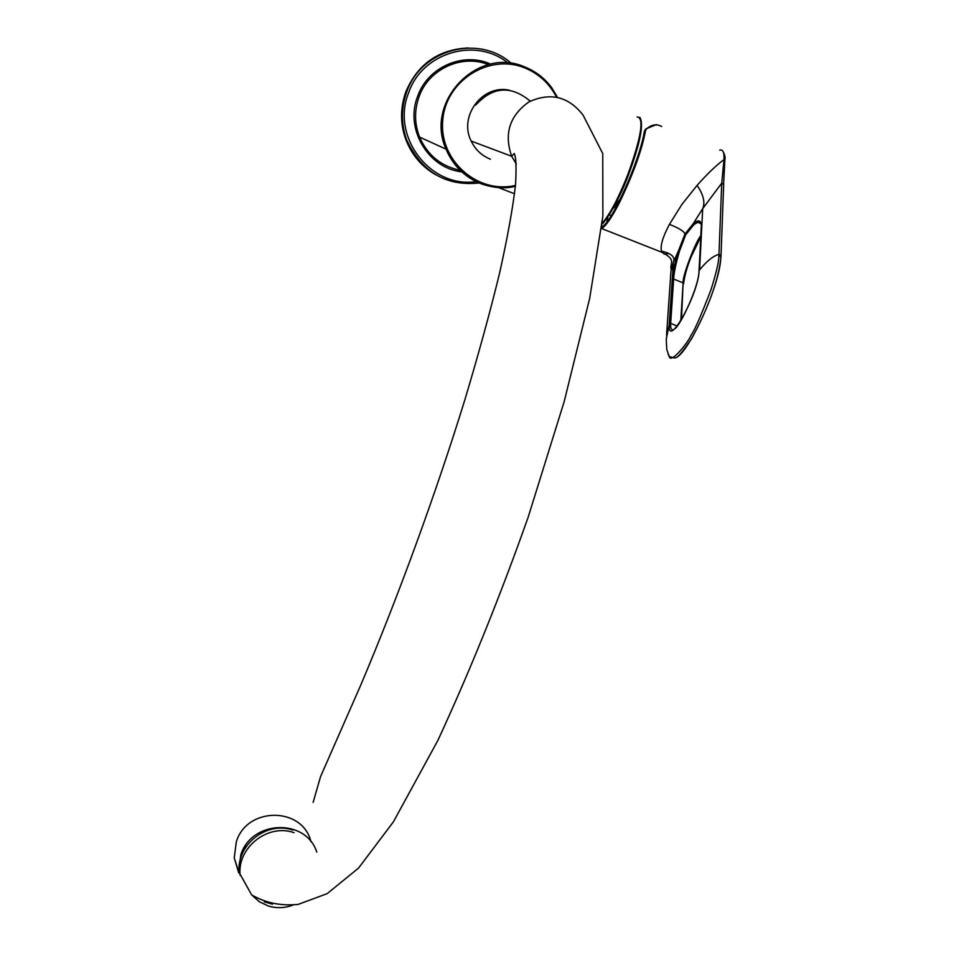 <?xml version="1.0" encoding="UTF-8"?>
<svg xmlns="http://www.w3.org/2000/svg" width="959" height="959" viewBox="0 0 959 959"><rect width="100%" height="100%" fill="white"/><g stroke="black" fill="none" stroke-linecap="round" stroke-linejoin="round"><path stroke-width="1.44" d="M683.551 283.9L683.635 283.564C684.342 274.921 689.101 261.531 690.971 257.192L700.729 237.005C691.355 253.895 685.637 269.347 683.587 283.337M720.844 257.288C720.041 288.072 682.652 365.439 673.062 357.323M690.983 335.242C693.968 331.79 700.645 316.614 711.015 289.714C716.289 272.895 718.926 261.495 718.926 255.514L720.976 256.748C718.723 279.309 708.941 306.628 691.619 338.695C674.549 363.341 676.263 357.659 669.298 356.64L669.298 356.652C670.964 364.288 689.257 340.901 690.983 335.242M668.087 354.207L669.298 356.64L666.757 349.412L666.253 339.186L669.394 323.842C666.721 351.054 698.488 294.617 699.159 270.45L699.591 269.911C706.687 261.16 713.148 255.969 718.986 254.315L718.926 255.514M679.499 251.102L685.637 234.859L694.016 224.514L693.453 223.375L684.882 234.2L678.492 250.778L679.499 251.102C675.963 263.054 674.009 272.368 673.638 279.045L672.403 279.501C672.834 272.392 674.86 262.814 678.481 250.767L673.422 262.251L670.952 271.301M670.952 271.313L666.541 335.206M668.831 253.572L664.263 254.147L661.554 251.198C660.032 246.151 662.657 237.209 669.442 224.346L681.897 204.435L697.097 185.375C707.478 173.699 716.433 165.116 723.985 159.614L721.731 183.169L702.707 208.654L693.441 223.375C698.679 219.227 701.317 220.354 701.389 226.756L699.015 270.894C699.255 285.59 680.159 326.42 674.549 328.937M620.305 199.124L614.251 206.149M601.605 227.583C603.786 227.751 609.337 219.731 618.267 203.5C634.906 169.144 640.624 150.911 644.736 130.832L645.395 129.405M644.808 130.46L644.304 131.659L645.515 130.616L646.666 128.806L646.018 128.854M616.074 207.312L614.719 206.82L612.753 208.858M611.267 215.583L609.169 214.792M618.675 202.361L614.719 206.82L614.084 206.461M719.706 150.167C722.786 149.232 724.225 152.073 724.033 158.679L724.824 160.716M661.71 126.504C656.639 123.735 651.629 124.502 646.666 128.806M694.016 224.514L697.936 222.236L701.233 223.891M681.453 319.695L683.12 282.893C682.017 276.731 695.743 241.416 700.801 235.65M515.379 186.418L513.832 186.597M238.743 872.966L234.224 857.826L238.599 871.551L240.793 854.949C251.378 819.909 306.005 818.087 316.782 852.083M234.224 857.826L236.346 841.726C247.002 806.363 302.744 806.627 310.968 841.75M490.433 159.194C481.73 155.694 475.304 149.652 471.169 141.057C458.594 116.59 481.933 84.68 508.606 90.074M509.325 90.182C495.252 88.588 483.851 93.514 475.137 104.975L475.676 105.094C492.794 86.454 510.979 85.147 530.255 101.163M251.809 895.035L259.242 901.676L268.28 905.991C276.492 908.461 284.679 908.173 292.855 905.128M680.818 320.714L683.12 282.893L673.638 279.045L670.665 323.387C670.377 328.314 671.372 330.399 673.662 329.644M720.964 256.928L723.685 184.344L721.731 183.169L718.986 254.315L721.024 255.538M661.554 251.198C671.516 253.38 675.472 257.06 673.422 262.251L669.19 324.454M645.515 130.616C641.943 150.191 633.024 174.658 618.771 204.027C611.362 218.065 605.74 226.168 601.904 228.35L601.497 228.53M601.725 226.66C610.595 225.449 640.492 159.146 644.304 131.659L644.232 131.91C641.235 152.721 621.816 200.779 609.588 218.172M601.761 226.288L603.223 225.761M607.239 217.657L606.975 221.793M607.79 216.878L607.419 221.217M724.033 158.679L724.752 160.345M723.554 184.907L724.872 159.793C725.519 157.42 724.752 154.411 722.571 150.779M697.097 185.375C703.438 194.653 705.309 202.409 702.707 208.654L699.591 269.911M699.111 271.217L701.233 227.211C701.808 223.783 700.705 222.128 697.936 222.224L700.717 223.315M672.403 279.501L669.394 323.842L670.665 323.387L677.174 326M685.637 234.859L684.882 234.2C684.57 231.634 679.428 228.35 669.442 224.346M435.734 174.778C421.684 166.638 411.711 154.867 405.801 139.451C400.191 123.615 400.203 107.732 405.837 91.812C417.776 63.977 438.611 49.353 468.352 47.95M639.797 117.31C644.04 123.855 640.24 143.119 628.397 175.113C618.507 199.832 609.732 216.063 602.048 223.819C602.192 225.773 617.404 204.806 628.397 175.113C639.185 145.96 643.285 127.283 640.696 119.06M511.459 63.45C478.637 33.829 420.869 49.472 406.712 92.028C401.042 108.019 401.018 123.975 406.664 139.882C420.977 171.637 445.108 186.022 479.092 183.013M637.1 116.926C644.46 117.693 641.343 137.005 627.725 174.85C618.351 198.405 609.816 214.528 602.12 223.207M508.15 63.078C475.82 36.634 422.092 52.553 408.642 92.747C390.625 136.777 430.519 188.527 476.072 181.647M490.708 64.121C463.137 51.558 427.714 67.118 417.656 96.248C404.614 128.698 427.942 168.209 461.711 171.865M488.455 64.637C461.77 53.752 428.649 69.072 419.035 96.775C414.252 110.309 414.432 123.747 419.574 137.077C427.558 155.202 441.044 166.279 460.044 170.282M515.391 186.262C483.552 190.973 460.428 178.602 446.031 149.148C424.369 101.594 477.738 45.804 524.945 67.022C535.865 71.422 544.832 78.386 551.845 87.928L557.455 97.303L551.845 87.928M515.486 185.387C477.954 194.461 439.354 160.812 442.686 121.134C444.964 81.359 488.611 53.033 524.741 67.921C538.838 73.699 549.411 83.433 556.46 97.099M516.338 164.073L511.698 156.305C503.835 133.852 509.565 115.715 528.9 101.918C550.418 92.088 568.459 96.463 583.024 115.044L602.755 153.56L602.863 216.051L589.677 298.369L564.192 401.569L528.145 517.249C499.867 597.037 469.766 671.456 437.831 740.504L393.382 821.863L358.546 868.087L327.151 893.656L298.153 904.409C280.927 906.111 265.427 902.934 251.63 894.879L239.211 872.594C235.986 844.987 266.818 820.664 292.807 830.11M294.053 832.688C267.909 823.194 236.885 847.672 240.122 875.459M272.476 904.181L264.3 901.892M671.12 269.215C669.526 263.102 677.126 260.273 662.034 252.337L601.497 228.494M614.299 206.065L620.341 199.052M646.162 128.758L656.459 124.55M479.044 183.001C445.983 186.43 421.864 172.057 406.664 139.882L405.801 139.451C400.167 123.951 400.179 108.079 405.837 91.812M514.563 193.766L498.404 187.58M515.403 186.25C504.89 189.043 492.974 188.048 479.656 183.229C464.036 176.468 452.828 165.104 446.031 149.148L419.574 137.077C427.234 154.998 440.72 166.075 460.056 170.294M313.125 802.407L320.558 776.598L360.488 685.721C397.889 597.517 436.093 492.974 464.935 399.543C478.757 353.38 490.313 311.196 499.615 273.003C507.587 237.161 512.897 207.659 515.558 184.5C516.505 166.806 516.038 156.473 514.192 153.5L511.698 156.305L471.169 141.057M239.211 872.594C238.527 862.956 240.961 854.109 246.511 846.078"/></g></svg>
